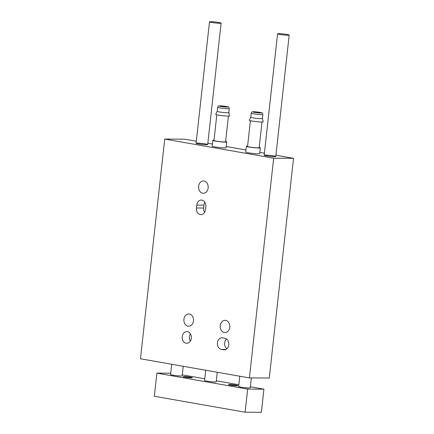 <?xml version="1.0" encoding="UTF-8"?>
<svg xmlns="http://www.w3.org/2000/svg" width="434" height="434" viewBox="0 0 434 434"><rect width="100%" height="100%" fill="white"/><g stroke="black" fill="none" stroke-linecap="round" stroke-linejoin="round"><path stroke-width="0.65" d="M275.921 155.22L293.53 158.312L273.664 158.204L164.725 139.07L184.596 139.178L196.314 141.234M207.837 143.258L212.41 144.061M226.239 146.491L246.002 149.963M259.825 152.394L264.404 153.197M273.664 158.204L249.404 377.911L269.275 378.019L293.53 158.312M196.445 208A5.837 4.584 -89.7 0 0 200.953 214.635A5.837 4.584 -89.7 0 0 205.521 209.595L205.841 206.703A5.837 4.584 -89.7 0 0 201.333 200.069A5.837 4.584 -89.7 0 0 196.765 205.108L196.445 208L203.671 208.038A5.837 4.584 -89.7 0 0 204.577 212.405M223.591 349.799A5.837 4.584 -89.7 0 0 224.194 349.853A5.837 4.584 -89.7 0 0 228.799 344.428A5.837 4.584 -89.7 0 0 224.866 338.238L222.599 337.836A5.837 4.584 -89.7 0 0 221.991 337.782A5.837 4.584 -89.7 0 0 217.385 343.207A5.837 4.584 -89.7 0 0 221.318 349.403L224.801 349.804M224.34 332.542A6.13 4.812 90.3 0 1 220.206 326.042A6.13 4.812 90.3 0 1 225.04 320.346A6.13 4.812 90.3 0 1 229.819 326.498A6.13 4.812 90.3 0 1 224.975 332.601A6.13 4.812 90.3 0 1 224.34 332.542M202.705 193.184A6.13 4.812 90.3 0 1 198.577 186.68A6.13 4.812 90.3 0 1 203.41 180.983A6.13 4.812 90.3 0 1 208.19 187.141A6.13 4.812 90.3 0 1 203.345 193.244A6.13 4.812 90.3 0 1 202.705 193.184M188.025 326.167A6.13 4.812 90.3 0 1 183.897 319.663A6.13 4.812 90.3 0 1 188.73 313.966A6.13 4.812 90.3 0 1 193.51 320.118A6.13 4.812 90.3 0 1 188.66 326.222A6.13 4.812 90.3 0 1 188.025 326.167M186.143 343.223A5.837 4.584 90.3 0 1 182.209 337.028A5.837 4.584 90.3 0 1 186.81 331.603A5.837 4.584 90.3 0 1 191.361 337.462A5.837 4.584 90.3 0 1 186.75 343.278A5.837 4.584 90.3 0 1 186.143 343.223M249.404 377.911L140.47 358.772L164.725 139.07M197.356 143.106A5.837 0.477 -173.7 0 1 203.834 143.665A5.837 0.477 -173.7 0 1 207.696 144.544A5.837 0.477 -173.7 0 1 201.843 144.381A5.837 0.477 -173.7 0 1 196.092 143.263A5.837 0.477 -173.7 0 1 197.356 143.106M265.44 155.068A5.837 0.477 -173.7 0 1 271.917 155.627A5.837 0.477 -173.7 0 1 275.78 156.506A5.837 0.477 -173.7 0 1 269.926 156.343A5.837 0.477 -173.7 0 1 264.181 155.226A5.837 0.477 -173.7 0 1 265.44 155.068M260.329 147.82L259.695 153.603A7.004 0.575 -173.7 0 1 258.176 153.793A7.004 0.575 -173.7 0 1 250.407 153.126A7.004 0.575 -173.7 0 1 245.769 152.068L246.409 146.285A7.004 0.575 6.3 0 0 251.042 147.343A7.004 0.575 6.3 0 0 258.816 148.01A7.004 0.575 6.3 0 0 260.329 147.82A7.004 0.575 6.3 0 0 259.207 147.381M226.743 141.923L226.103 147.706A7.004 0.575 -173.7 0 1 224.59 147.891A7.004 0.575 -173.7 0 1 216.816 147.224A7.004 0.575 -173.7 0 1 212.183 146.166L212.817 140.383A7.004 0.575 6.3 0 0 217.456 141.441A7.004 0.575 6.3 0 0 225.23 142.108A7.004 0.575 6.3 0 0 226.743 141.923A7.004 0.575 6.3 0 0 225.615 141.479M190.374 341.053A5.837 4.584 90.3 0 1 190.412 333.865M226.499 338.938A5.837 4.584 -89.7 0 0 226.917 348.735M204.935 202.331A5.837 4.584 -89.7 0 0 203.991 205.146L203.671 208.038M214.016 140.198A7.004 0.575 6.3 0 0 212.817 140.383M216.816 114.809L213.978 140.513A5.837 0.477 6.3 0 0 217.841 141.397A5.837 0.477 6.3 0 0 224.318 141.951A5.837 0.477 6.3 0 0 225.582 141.793L228.42 116.09M217.206 111.305A5.837 0.477 6.3 0 0 217.201 111.321L215.698 114.348A7.004 0.575 6.3 0 0 220.228 115.411A7.004 0.575 6.3 0 0 228.1 116.095A7.004 0.575 6.3 0 0 229.613 115.889L228.805 112.59A5.837 0.477 6.3 0 0 228.805 112.585L229.25 108.549C228.441 106.156 229.298 107.252 223.694 106.108C218.156 105.804 218.606 105.402 217.651 107.269A5.837 0.477 6.3 0 0 221.514 108.147A5.837 0.477 6.3 0 0 227.991 108.706A5.837 0.477 6.3 0 0 229.25 108.549M217.651 107.269L217.201 111.321A5.837 0.477 6.3 0 0 221.063 112.2A5.837 0.477 6.3 0 0 227.541 112.759A5.837 0.477 6.3 0 0 228.805 112.601M227.015 107.062A4.378 0.358 6.3 0 0 227.958 106.943A4.378 0.358 6.3 0 0 223.651 106.108A4.378 0.358 6.3 0 0 219.257 105.983A4.378 0.358 6.3 0 0 222.154 106.645A4.378 0.358 6.3 0 0 227.015 107.062M247.602 146.101A7.004 0.575 6.3 0 0 246.409 146.285M250.407 120.712L247.57 146.415A5.837 0.477 6.3 0 0 251.432 147.294A5.837 0.477 6.3 0 0 257.91 147.853A5.837 0.477 6.3 0 0 259.169 147.696L262.011 121.992M262.391 118.487A5.837 0.477 6.3 0 1 262.396 118.498A5.837 0.477 6.3 0 1 261.132 118.656A5.837 0.477 6.3 0 1 254.655 118.102A5.837 0.477 6.3 0 1 250.792 117.218A5.837 0.477 6.3 0 0 250.792 117.218L249.284 120.251A7.004 0.575 6.3 0 0 253.819 121.314A7.004 0.575 6.3 0 0 261.691 121.992A7.004 0.575 6.3 0 0 263.205 121.786L262.396 118.493M260.606 112.959A4.378 0.358 6.3 0 0 261.55 112.845A4.378 0.358 6.3 0 0 257.237 112.005A4.378 0.358 6.3 0 0 252.848 111.885A4.378 0.358 6.3 0 0 255.745 112.542A4.378 0.358 6.3 0 0 260.606 112.959M182.269 374.83L204.794 378.784M216.316 380.808L238.836 384.768M250.358 386.792L263.926 389.173L261.371 412.3L245.112 412.213L154.33 396.264L156.886 373.137L170.703 373.213M263.926 389.173L247.668 389.086L245.112 412.213M247.668 389.086L156.886 373.137M217.26 372.264L216.208 381.795A5.837 0.477 -173.7 0 1 214.944 381.953A5.837 0.477 -173.7 0 1 208.466 381.394A5.837 0.477 -173.7 0 1 204.604 380.515L205.738 370.24M183.213 366.28L182.161 375.817A5.837 0.477 -173.7 0 1 180.902 375.974A5.837 0.477 -173.7 0 1 174.425 375.415A5.837 0.477 -173.7 0 1 170.562 374.537L171.696 364.256M251.335 377.922L250.25 387.774A5.837 0.477 -173.7 0 1 248.986 387.931A5.837 0.477 -173.7 0 1 242.508 387.378A5.837 0.477 -173.7 0 1 238.646 386.493L239.78 376.218M229.467 384.502A4.671 0.385 -173.7 0 1 234.827 384.974A4.671 0.385 -173.7 0 1 237.723 385.685A4.671 0.385 -173.7 0 1 236.731 385.777A4.671 0.385 -173.7 0 1 231.729 385.359A4.671 0.385 -173.7 0 1 228.468 384.665A4.671 0.385 -173.7 0 1 229.467 384.502M184.076 376.533A4.671 0.385 -173.7 0 1 189.436 377A4.671 0.385 -173.7 0 1 192.333 377.71A4.671 0.385 -173.7 0 1 191.34 377.808A4.671 0.385 -173.7 0 1 186.338 377.385A4.671 0.385 -173.7 0 1 183.077 376.69A4.671 0.385 -173.7 0 1 184.076 376.533M192.24 377.748A4.573 0.374 6.3 0 0 187.738 376.891A4.573 0.374 6.3 0 0 183.159 376.745M237.631 385.723A4.573 0.374 6.3 0 0 233.129 384.866A4.573 0.374 6.3 0 0 228.55 384.719M287.926 35.246A5.837 0.477 6.3 0 0 289.185 35.089A5.837 0.477 6.3 0 0 283.435 33.971A5.837 0.477 6.3 0 0 277.581 33.809A5.837 0.477 6.3 0 0 281.449 34.687A5.837 0.477 6.3 0 0 287.926 35.246M219.837 23.284A5.837 0.477 6.3 0 0 221.101 23.127A5.837 0.477 6.3 0 0 215.351 22.015A5.837 0.477 6.3 0 0 209.497 21.846A5.837 0.477 6.3 0 0 213.36 22.731A5.837 0.477 6.3 0 0 219.837 23.284M225.94 349.424L221.318 349.403M203.991 205.146L196.765 205.108M261.577 114.609A5.837 0.477 6.3 0 0 262.841 114.451C262.027 112.053 262.885 113.155 257.286 112.005C251.747 111.701 252.192 111.299 251.237 113.171A5.837 0.477 6.3 0 0 255.1 114.05A5.837 0.477 6.3 0 0 261.577 114.609M262.396 118.498L262.841 114.451M250.792 117.218L251.237 113.171M275.78 156.506L289.185 35.089M264.181 155.226L277.581 33.809M207.696 144.544L221.101 23.127M196.092 143.263L209.497 21.846"/></g></svg>
